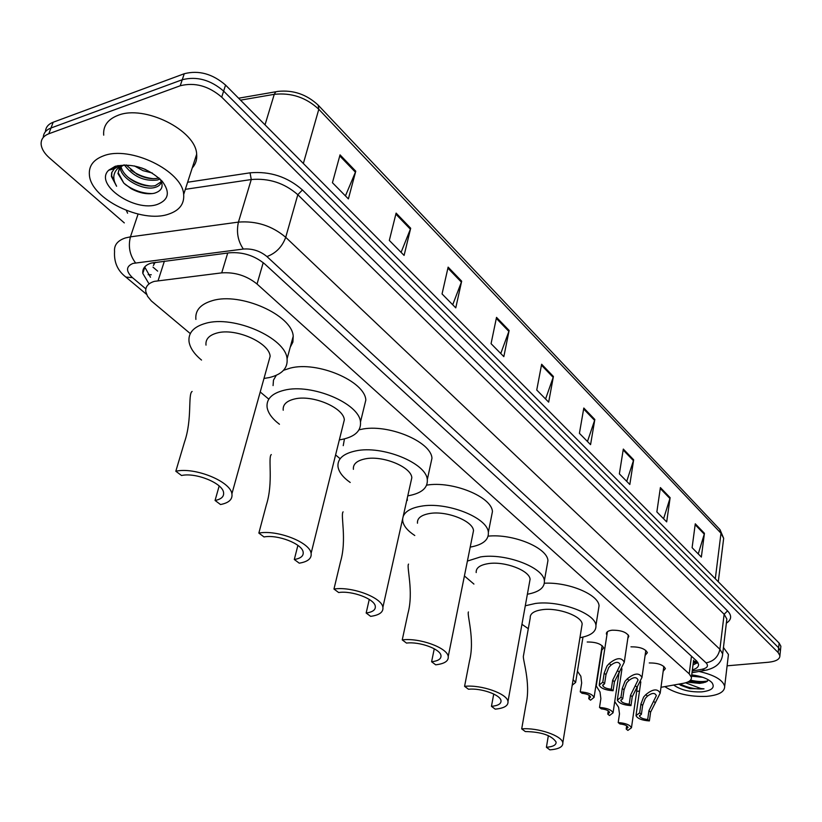 <?xml version="1.0" encoding="UTF-8"?>
<svg xmlns="http://www.w3.org/2000/svg" width="822" height="822" viewBox="0 0 822 822"><rect width="100%" height="100%" fill="white"/><g stroke="black" fill="none" stroke-linecap="round" stroke-linejoin="round"><path stroke-width="1.23" d="M606.903 635.067L606.379 633.844C606.287 631.913 608.188 630.71 612.092 630.207C621 630.125 626.59 632.128 628.851 636.238L627.823 638.365M630.957 646.832C639.722 646.77 645.198 648.712 647.397 652.668L645.116 655.422M649.257 662.943C657.877 662.912 663.251 664.803 665.378 668.605L663.179 671.245M587.206 642.003C595.96 641.951 601.457 643.934 603.708 647.931L601.344 650.685M660.98 687.295L683.349 683.318C688.928 682.229 691.61 680.236 691.415 677.338L689.196 673.824L257.039 284.022C246.744 275.719 234.969 272.01 221.724 272.863L154.341 281.371C148.145 283.292 145.299 286.693 145.792 291.605L147.518 296.249L151.32 300.934L190.303 333.598M155.142 262.3L153.385 265.516M693.604 660.261L691.415 677.338M636.701 691.374L639.495 691.097M260.225 391.991L268.794 399.153M335.592 454.936L340.031 458.645M692.371 669.899C696.696 668.656 698.751 666.765 698.536 664.238L696.357 660.703L264.766 263.985C254.532 255.601 242.798 251.861 229.554 252.786L151.289 263.071C145.165 265.013 142.34 268.455 142.802 273.377L148.556 283.087M150.467 277.22L144.682 266.945M124.307 222.896L49.556 158.03C44.532 153.601 41.737 149.111 41.162 144.58C40.771 139.535 43.319 135.928 48.817 133.77L180.224 85.765C194.763 82.118 208.583 85.909 221.704 97.14L778.146 652.545L779.903 655.668C779.914 659.213 776.102 661.412 768.478 662.244L727.11 665.81M45.446 131.684C45.683 127.307 48.251 124.153 53.163 122.242L184.272 73.723L182.248 79.734C196.766 76.066 210.566 79.857 223.635 91.098L778.629 647.808L780.386 650.932L780.232 652.452L780.386 650.932L778.629 647.808L223.635 91.098C210.566 79.857 196.766 76.066 182.248 79.734L50.995 127.996L182.248 79.734L180.224 85.765M43.278 137.428C43.494 133.051 46.073 129.907 50.995 127.996C46.073 129.907 43.494 133.051 43.278 137.428M697.888 662.522L693.008 664.967M184.272 73.723C198.77 70.034 212.538 73.816 225.567 85.077L779.122 643.081L780.869 646.226L780.715 647.746M633.659 459.806L629.827 484.487L619.367 473.873L623.312 449.069L633.659 459.806L633.443 460.669L623.158 450.004M670.125 497.68L666.683 521.888L656.86 511.921L660.395 487.58L670.125 497.68L669.93 498.522L660.261 488.494M704.433 533.314L701.351 557.069L692.103 547.678L695.278 523.809L704.433 533.314L704.259 534.146L695.155 524.703M509.126 330.475L503.835 356.635L491.063 343.678L496.519 317.374L509.126 330.475L508.869 331.4L496.313 318.371M461.666 281.186L455.768 307.86L442.051 293.937L448.134 267.129L461.666 281.186L461.389 282.131L447.898 268.136M410.681 228.239L404.095 255.416L389.32 240.425L396.112 213.104L410.681 228.239L410.373 229.194L395.855 214.131M355.762 171.202L348.384 198.893L332.437 182.71L340.041 154.865L355.762 171.202L355.423 172.178L339.753 155.913M594.83 419.487L590.566 444.651L579.418 433.328L583.805 408.031L594.83 419.487L594.604 420.371L583.641 408.986M553.412 376.476L548.664 402.133L536.745 390.029L541.636 364.238L553.412 376.476L553.175 377.37L541.451 365.204M545.572 398.989L553.175 377.37M587.463 441.506L594.604 420.371M345.435 195.903L355.423 172.178M401.085 252.364L410.373 229.194M452.717 304.767L461.389 282.131M500.762 353.511L508.869 331.4M698.258 553.936L704.259 534.146M663.58 518.744L669.93 498.522M626.724 481.343L633.443 460.669M168.541 214.152C141.97 223.697 91.047 199.088 89.413 175.137C88.581 166.136 93.266 159.704 103.48 155.861C130.03 145.186 182.761 171.079 183.666 194.485C184.426 203.99 179.381 210.545 168.541 214.152M103.706 135.157C102.986 125.982 107.703 119.396 117.844 115.409C144.21 104.353 196.016 130.369 196.664 154.238C197.188 159.581 195.708 164.143 192.235 167.945M115.152 166.321C132.332 162.859 147.981 167.801 162.109 181.128C170.308 192.081 168.798 199.818 157.577 204.329C135.065 212.826 93.431 184.313 108.74 170.175L115.152 166.321M119.724 166.887L118.204 172.723L123.814 183.131L131.078 188.649C139.421 193.088 147.117 194.629 154.176 193.273L154.32 193.242C162.17 190.838 164.061 186.07 159.992 178.939M120.968 166.506C122.334 172.147 126.691 177.11 134.037 181.405C141.816 185.464 148.916 186.861 155.327 185.628L161.328 181.662M120.156 167.205C120.444 178.723 143.264 191.094 154.947 187.426C158.718 186.43 160.855 184.436 161.348 181.467M126.115 164.914L136.863 174.192C144.395 178.055 151.299 179.422 157.557 178.271L158.903 177.891M124.348 164.893C133.092 176.525 144.117 181.57 157.423 180.008L160.043 179.011M141.487 167.904L145.874 169.64M134.459 165.941L142.987 170.657L152.337 173.041M123.814 183.131L117.916 173.545L119.961 167.4L123.968 164.903M120.033 165.489L114.248 168.818L111.638 172.836L111.412 176.463L116.601 186.265C112.326 178.898 112.963 172.733 118.491 167.76L122.797 165.304M118.049 165.541L117.269 165.962M130.78 170.031C137.788 175.004 145.422 177.901 153.683 178.713M127.955 177.182C135.168 182.35 143.018 185.32 151.536 186.111M124.975 184.251C133.637 190.478 142.812 193.591 152.481 193.581M116.066 166.034L113.231 169.065M111.895 172.158L111.638 175.805L116.601 186.265M192.112 391.457C187.745 394.149 192.482 419.241 184.457 442.205L175.816 471.242L181.539 475.506C195.749 472.249 222.464 483.11 223.553 492.44C224.18 496.539 221.354 499.221 215.066 500.475L220.522 504.533C228.937 502.889 232.739 499.314 231.907 493.806L270.15 356.275C269.308 342.589 235.421 327.608 216.936 333.033C209.024 335.242 205.377 339.27 206.003 345.127M219.166 485.977L215.066 500.475M201.524 360.067C194.249 354.066 190.088 347.973 189.05 341.788C188.074 332.92 193.581 326.776 205.551 323.354C233.777 314.888 285.912 337.976 287.073 358.824C287.926 368.174 282.018 374.421 269.359 377.555L263.985 378.459M195.893 319.409C194.989 310.418 200.496 304.161 212.415 300.636C240.527 291.923 292.18 315.103 293.218 336.249L292.889 342.086L290.238 347.213M268.167 363.406L270.15 356.275M175.816 471.242C194.763 466.845 230.509 481.394 231.907 493.806M271.291 454.566C267.756 457.217 273.592 482.35 266.349 504.965L258.858 533.088L264.016 536.941C277.785 534.31 302.239 543.866 303.154 552.107C303.698 555.96 300.749 558.426 294.307 559.505L299.249 563.173C307.87 561.755 311.815 558.467 311.106 553.309L344.336 419.816C343.596 407.65 312.483 394.478 294.584 398.978C286.457 400.951 282.665 404.701 283.22 410.229M297.893 545.376L294.307 559.505M279.449 424.255C272.205 418.758 268.085 413.117 267.099 407.352C266.236 398.978 271.959 393.265 284.268 390.214C311.61 383.175 359.461 403.468 360.478 422.005C361.207 430.81 355.104 436.605 342.168 439.39L339.342 439.852M273.068 385.59L273.479 380.134L276.284 375.305M283.549 370.29L290.248 368.112C317.467 360.848 364.917 381.223 365.831 400.037L363.622 409.099M342.866 425.704L344.336 419.816M258.858 533.088C277.209 529.543 309.925 542.335 311.106 553.309M343.103 511.849C340.298 514.48 347.059 539.561 340.493 561.786L333.968 589.045L338.654 592.528C351.98 590.422 374.513 598.899 375.294 606.225C375.757 609.832 372.715 612.092 366.16 613.017L370.64 616.356C379.415 615.144 383.494 612.123 382.888 607.294L411.832 477.695C411.195 466.834 382.435 455.141 365.122 458.882C356.83 460.628 352.915 464.111 353.398 469.321M369.263 599.423L366.16 613.017M350.213 482.473C343.01 477.407 338.941 472.188 338.006 466.824C337.246 458.923 343.154 453.621 355.731 450.908C382.189 445.051 426.402 463.053 427.296 479.616C427.913 487.898 421.645 493.262 408.503 495.728L407.784 495.841M343.236 445.658L344.449 438.886M359.019 429.824L360.95 429.403C387.296 423.34 431.16 441.424 431.961 458.244L430.327 465.745M410.743 482.576L411.832 477.695M333.968 589.045C351.744 586.189 381.881 597.532 382.888 607.294M408.534 564.087C406.356 566.687 413.898 591.665 407.938 613.479L402.246 639.896L406.51 643.081C419.415 641.386 440.294 648.979 440.962 655.524C441.352 658.905 438.229 660.98 431.601 661.761L435.691 664.813C444.568 663.786 448.75 661.011 448.237 656.49L473.513 530.642C472.948 520.891 446.233 510.421 429.474 513.534C421.059 515.075 417.052 518.302 417.473 523.213M434.263 648.774L431.601 661.761M414.781 535.512C407.63 530.848 403.612 526.008 402.718 521.004L402.646 518.857M403.191 516.411C405.287 511.325 411.185 507.934 420.885 506.249C446.5 501.369 487.569 517.49 488.35 532.348C488.895 539.9 482.843 544.822 470.205 547.113M407.322 500.413L407.25 498.235M472.701 534.69L473.513 530.642M426.659 485.144C452.326 480.695 491.7 496.735 492.44 511.551L491.217 517.778M402.246 639.896C419.456 637.605 447.374 647.767 448.237 656.49M468.427 611.928C466.783 614.507 474.982 639.311 469.557 660.703L464.574 686.329L468.478 689.237C480.973 687.891 500.423 694.744 500.999 700.621C501.317 703.786 498.142 705.697 491.453 706.345L495.204 709.139C504.143 708.287 508.407 705.738 507.986 701.505L530.087 579.253C529.594 570.458 504.646 561.015 488.422 563.604C479.914 564.961 475.846 567.94 476.195 572.564M493.734 694.015L491.453 706.345M473.924 584.072L464.409 575.955M467.399 561.077L480.541 556.915C505.335 552.857 543.691 567.386 544.37 580.794C544.852 587.576 539.191 592.056 527.375 594.244M529.481 582.623L530.087 579.253M488.145 536.149C513.051 533.55 547.247 547.688 547.945 560.553L547.031 565.731M464.574 686.329C481.24 684.51 507.246 693.676 507.986 701.505M521.703 728.878L525.289 731.549C541.359 731.868 551.613 735.361 556.083 742.03C556.34 744.989 553.124 746.746 546.404 747.28L549.856 749.849C558.837 749.15 563.152 746.818 562.813 742.852L582.161 624.032C581.729 616.068 558.323 607.479 542.623 609.636C534.064 610.818 529.933 613.582 530.231 617.928L523.439 655.905C522.268 658.453 531.033 683.051 526.07 704.002L521.703 728.878C537.835 727.449 562.176 735.782 562.813 742.852M548.356 735.618L546.404 747.28M528.299 628.696L521.939 624.309M525.289 605.773L535.369 603.471C559.381 600.111 595.344 613.304 595.94 625.45C596.371 631.563 591.039 635.653 579.931 637.718M581.699 626.847L582.161 624.032M544.38 583.23C568.29 581.904 598.406 594.46 599.063 605.732L598.375 610.078M699.049 671.451C714.349 674.996 722.887 679.969 724.675 686.37C724.737 691.877 718.747 695.207 706.725 696.368C689.73 696.974 675.756 693.727 664.803 686.617M691.569 676.177L702.81 677.307M689.185 681.274L699.594 683.02L703.283 682.763L706.92 681.551L708.204 679.722M703.283 682.763L699.553 683.39L687.511 682.147M691.734 674.862C701.238 676.116 707.958 678.684 711.893 682.568C715.315 687.552 711.924 690.655 701.711 691.877C690.038 692.268 680.698 689.987 673.691 685.034M678.951 684.284L689.894 688.62L704.012 688.857L700.858 688.517L685.589 682.815M723.442 647.479L728.446 654.476L728.138 657.086M689.73 680.883L705.471 682.239M680.503 685.209L689.894 688.62M690.521 680.133C697.385 681.726 703.098 681.983 707.67 680.924M679.969 683.914C687.747 687.798 695.761 689.442 704.012 688.857M572.184 685.271L575.626 682.435L573.109 679.63M577.445 671.225L580.846 676.229L581.668 682.948L580.25 691.847C587.864 692.412 592.467 694.261 594.07 697.405L602.136 645.64M589.271 695.412L588.747 698.721L590.545 700.18L594.07 697.405M588.747 698.721L590.576 696.994C589.672 695.052 586.836 693.83 582.068 693.316L580.25 691.847M601.766 650.521L596.238 685.98L600.009 691.98L600.872 698.649L599.515 707.434C606.996 708.009 611.506 709.797 613.048 712.828L619.048 672.725M608.259 710.845L607.766 714.113L609.503 715.52L613.048 712.828M607.766 714.113L609.605 712.427C608.742 710.557 605.958 709.376 601.283 708.862L599.515 707.434M614.733 701.587L618.596 707.259L619.49 713.866L618.206 722.559C625.552 723.134 629.971 724.87 631.46 727.778L637.297 687.182M626.672 725.816L626.2 729.032L627.895 730.398L631.46 727.778M626.2 729.032L628.07 727.398C627.227 725.6 624.504 724.449 619.911 723.946L618.206 722.559M611.291 689.247L612.657 680.256L620.291 664.823C618.863 661.474 615.77 661.566 611.023 665.07L608.753 667.464L605.989 674.657L604.602 683.688L602.701 685.507C603.615 687.49 606.472 688.744 611.291 689.247L613.089 690.737L614.445 681.757L624.268 662.255L628.327 634.995M613.089 690.737C605.403 690.192 600.759 688.302 599.146 685.096L602.783 682.168L604.18 673.136L606.996 665.974L609.225 663.539C616.551 657.549 621.566 657.117 624.268 662.255M602.783 682.168L604.602 683.688M629.22 704.166L630.515 695.268L638.047 680.02C636.649 676.804 633.628 676.917 628.984 680.359L626.744 682.722L624.052 689.833L622.737 698.762L620.816 700.539C621.689 702.45 624.494 703.663 629.22 704.166L630.967 705.615L632.252 696.727L641.961 677.462L645.825 650.397M630.967 705.615C623.415 705.06 618.863 703.231 617.301 700.139L620.97 697.292L622.285 688.353L625.049 681.274L627.248 678.88C634.399 673.002 639.311 672.53 641.961 677.462M620.97 697.292L622.737 698.762M647.685 719.527L648.918 710.722L656.336 695.669C654.959 692.586 652.01 692.73 647.479 696.111L645.28 698.433L642.64 705.451L641.396 714.287L639.454 716.013C640.307 717.853 643.051 719.024 647.685 719.527L649.38 720.925L650.603 712.14L660.189 693.121L663.837 666.406M649.38 720.925C641.961 720.37 637.502 718.603 635.992 715.623L639.68 712.859L640.934 704.022L643.626 697.035L645.794 694.662C652.781 688.908 657.579 688.394 660.189 693.121M639.68 712.859L641.396 714.287M164.41 261.108L158.112 280.631M151.269 274.753L148.124 274.682M157.66 271.126L153.005 267.14M154.074 263.954L153.2 262.608M696.953 661.289L693.46 661.381M227.715 253.022L221.724 272.863M263.215 262.65L257.039 284.022M691.477 656.213L689.196 673.824M692.227 671.06L702.009 669.272C707.454 668.019 708.8 665.871 706.057 662.84L266.945 256.567C260.101 250.916 252.231 248.408 243.343 249.045L133.072 263.389C125.92 266.369 125.715 271.116 132.455 277.63L145.843 288.882M125.314 276.593L125.92 277.096C117.69 270.828 113.898 262.321 114.556 251.573C113.96 245.09 117.608 240.538 125.489 237.918L130.431 236.849L138.086 214.08M146.563 294.358L125.92 277.096L132.455 277.63M127.595 213.206L126.362 210.463M187.621 182.237L250.063 172.826C269.996 171.079 287.464 176.792 302.445 189.954L727.562 610.88C732.001 615.627 731.601 619.726 726.36 623.158M221.704 97.14L225.567 85.077M48.817 133.77L53.163 122.242M778.146 652.545L779.122 643.081M135.548 262.886C129.742 255.2 128.037 246.528 130.431 236.849L238.431 222.104L251.265 179.535L185.33 189.327M243.343 249.045C237.877 241.041 236.243 232.061 238.431 222.104C256.33 220.738 272.092 225.803 285.717 237.311L297.811 194.711C284.474 183.059 268.958 178.004 251.265 179.535L250.063 172.826M266.945 256.567C275.956 253.207 282.213 246.785 285.717 237.311L719.897 649.288L724.131 614.25L297.811 194.711L302.445 189.954M706.057 662.84C713.619 661.422 718.233 656.901 719.897 649.288L722.672 653.922L722.312 656.439M726.566 621.401L726.854 619.007L724.131 614.25L727.562 610.88M707.413 669.889L704.999 670.362L702.009 669.272M697.662 662.162L693.254 662.984M318.412 105.391L719.764 529.378L720.986 533.221L318.802 109.285L318.165 105.124C306.637 94.386 293.238 89.814 277.98 91.396L275.771 91.797L274.25 94.335L240.517 100.15M723.339 540.938L723.668 538.338L720.986 533.221L715.304 578.75M303.349 163.486L318.802 109.285C306.164 97.499 291.317 92.516 274.25 94.335L265.023 124.852M609.225 663.539L611.023 665.07M617.682 670.731L619.459 672.242M612.657 680.256L614.445 681.757M604.18 673.136L605.989 674.657M627.248 678.88L628.984 680.359M635.447 685.867L637.173 687.336M630.515 695.268L632.252 696.727M622.285 688.353L624.052 689.833M645.794 694.662L647.479 696.111M653.747 701.443L655.422 702.861M648.918 710.722L650.603 712.14M640.934 704.022L642.64 705.451M693.419 661.751L696.799 661.135M606.379 633.844L606.554 632.704M144.734 267.489L142.802 273.377M779.903 655.668L780.869 646.226M692.011 672.725L704.999 670.362C716.075 668.111 721.963 662.624 722.672 653.922L726.556 621.504M720.01 529.645L723.668 538.338L718.284 581.76M238.596 98.208L275.812 91.766M117.916 173.545L118.204 172.723M119.961 167.4L118.491 167.76M114.248 168.818L108.74 170.175M183.666 194.485L196.664 154.238M111.402 176.463L111.638 175.805M287.073 358.824L293.218 336.249M360.478 422.005L365.831 400.037M427.296 479.616L431.961 458.244M488.35 532.348L492.44 511.551M544.37 580.794L547.945 560.553M595.94 625.45L599.063 605.732M724.675 686.37L728.446 654.476M575.626 682.435L582.973 637.112M599.31 684.079L607.427 631.697M602.814 684.829L602.701 685.507M617.445 699.183L621.966 668.831M620.908 699.902L620.816 700.539M636.115 714.739L640.821 681.849M639.537 715.428L639.454 716.013"/></g></svg>
